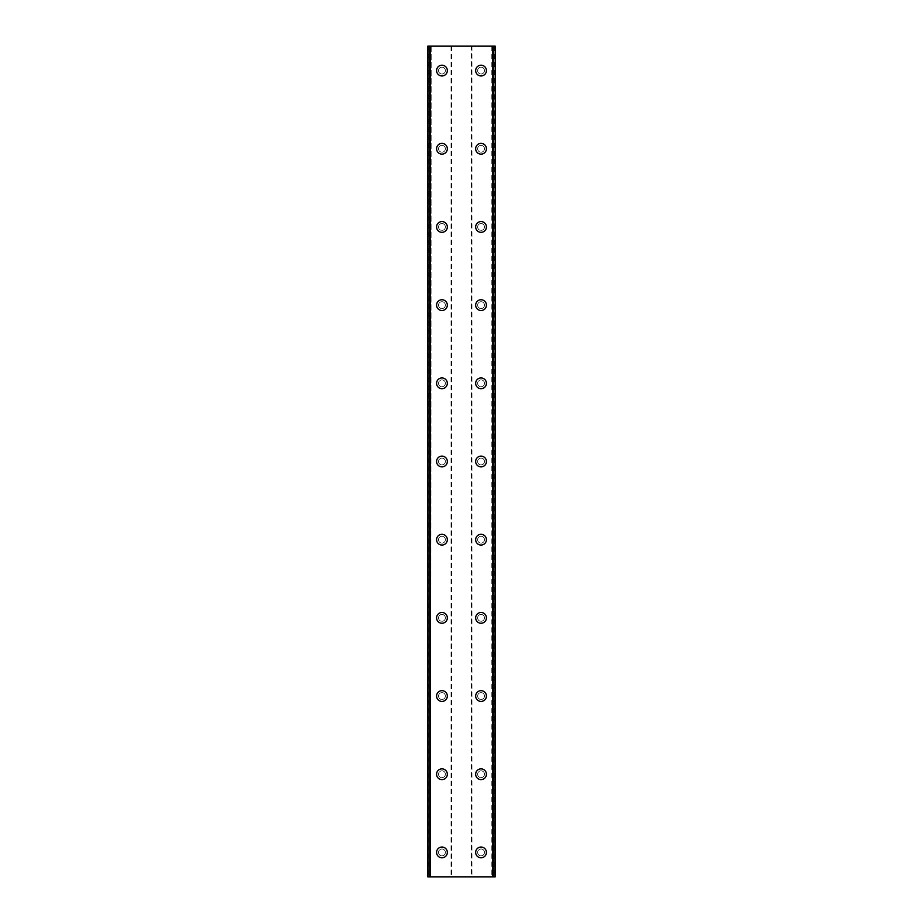 <?xml version="1.0" encoding="UTF-8"?>
<svg xmlns="http://www.w3.org/2000/svg" width="923" height="923" viewBox="0 0 923 923"><rect width="100%" height="100%" fill="white"/><g stroke="black" fill="none" stroke-linecap="round" stroke-linejoin="round"><path stroke-width="0.69" stroke-dasharray="4.62 3.46" d="M445.371 852.414A3.415 3.415 0 0 0 441.955 848.998A3.415 3.415 0 0 0 438.529 852.414A3.415 3.415 0 0 0 441.955 855.84A3.415 3.415 0 0 0 445.371 852.414A3.415 3.415 0 0 0 441.955 848.998A3.415 3.415 0 0 0 438.529 852.414A3.415 3.415 0 0 0 441.955 855.84A3.415 3.415 0 0 0 445.371 852.414M436.579 852.414A5.376 5.376 0 0 1 441.955 847.037A5.376 5.376 0 0 1 447.332 852.414A5.376 5.376 0 0 0 441.955 847.037A5.376 5.376 0 0 0 436.579 852.414A5.376 5.376 0 0 0 441.955 857.79A5.376 5.376 0 0 0 447.332 852.414A5.376 5.376 0 0 0 441.955 847.037A5.376 5.376 0 0 0 436.579 852.414A5.376 5.376 0 0 0 441.955 857.79A5.376 5.376 0 0 0 447.332 852.414A5.376 5.376 0 0 1 441.955 857.79A5.376 5.376 0 0 1 436.579 852.414M445.371 774.235A3.415 3.415 0 0 0 441.955 770.809A3.415 3.415 0 0 0 438.529 774.235A3.415 3.415 0 0 0 441.955 777.651A3.415 3.415 0 0 0 445.371 774.235A3.415 3.415 0 0 0 441.955 770.809A3.415 3.415 0 0 0 438.529 774.235A3.415 3.415 0 0 0 441.955 777.651A3.415 3.415 0 0 0 445.371 774.235M436.579 774.235A5.376 5.376 0 0 1 441.955 768.859A5.376 5.376 0 0 1 447.332 774.235A5.376 5.376 0 0 0 441.955 768.859A5.376 5.376 0 0 0 436.579 774.235A5.376 5.376 0 0 0 441.955 779.612A5.376 5.376 0 0 0 447.332 774.235A5.376 5.376 0 0 0 441.955 768.859A5.376 5.376 0 0 0 436.579 774.235A5.376 5.376 0 0 0 441.955 779.612A5.376 5.376 0 0 0 447.332 774.235A5.376 5.376 0 0 1 441.955 779.612A5.376 5.376 0 0 1 436.579 774.235M445.371 696.046A3.415 3.415 0 0 0 441.955 692.631A3.415 3.415 0 0 0 438.529 696.046A3.415 3.415 0 0 0 441.955 699.472A3.415 3.415 0 0 0 445.371 696.046A3.415 3.415 0 0 0 441.955 692.631A3.415 3.415 0 0 0 438.529 696.046A3.415 3.415 0 0 0 441.955 699.472A3.415 3.415 0 0 0 445.371 696.046M436.579 696.046A5.376 5.376 0 0 1 441.955 690.681A5.376 5.376 0 0 1 447.332 696.046A5.376 5.376 0 0 0 441.955 690.681A5.376 5.376 0 0 0 436.579 696.046A5.376 5.376 0 0 0 441.955 701.422A5.376 5.376 0 0 0 447.332 696.046A5.376 5.376 0 0 0 441.955 690.681A5.376 5.376 0 0 0 436.579 696.046A5.376 5.376 0 0 0 441.955 701.422A5.376 5.376 0 0 0 447.332 696.046A5.376 5.376 0 0 1 441.955 701.422A5.376 5.376 0 0 1 436.579 696.046M445.371 617.868A3.415 3.415 0 0 0 441.955 614.441A3.415 3.415 0 0 0 438.529 617.868A3.415 3.415 0 0 0 441.955 621.283A3.415 3.415 0 0 0 445.371 617.868A3.415 3.415 0 0 0 441.955 614.441A3.415 3.415 0 0 0 438.529 617.868A3.415 3.415 0 0 0 441.955 621.283A3.415 3.415 0 0 0 445.371 617.868M436.579 617.868A5.376 5.376 0 0 1 441.955 612.491A5.376 5.376 0 0 1 447.332 617.868A5.376 5.376 0 0 0 441.955 612.491A5.376 5.376 0 0 0 436.579 617.868A5.376 5.376 0 0 0 441.955 623.244A5.376 5.376 0 0 0 447.332 617.868A5.376 5.376 0 0 0 441.955 612.491A5.376 5.376 0 0 0 436.579 617.868A5.376 5.376 0 0 0 441.955 623.244A5.376 5.376 0 0 0 447.332 617.868A5.376 5.376 0 0 1 441.955 623.244A5.376 5.376 0 0 1 436.579 617.868M445.371 539.678A3.415 3.415 0 0 0 441.955 536.263A3.415 3.415 0 0 0 438.529 539.678A3.415 3.415 0 0 0 441.955 543.105A3.415 3.415 0 0 0 445.371 539.678A3.415 3.415 0 0 0 441.955 536.263A3.415 3.415 0 0 0 438.529 539.678A3.415 3.415 0 0 0 441.955 543.105A3.415 3.415 0 0 0 445.371 539.678M436.579 539.678A5.376 5.376 0 0 1 441.955 534.313A5.376 5.376 0 0 1 447.332 539.678A5.376 5.376 0 0 0 441.955 534.313A5.376 5.376 0 0 0 436.579 539.678A5.376 5.376 0 0 0 441.955 545.055A5.376 5.376 0 0 0 447.332 539.678A5.376 5.376 0 0 0 441.955 534.313A5.376 5.376 0 0 0 436.579 539.678A5.376 5.376 0 0 0 441.955 545.055A5.376 5.376 0 0 0 447.332 539.678A5.376 5.376 0 0 1 441.955 545.055A5.376 5.376 0 0 1 436.579 539.678M445.371 461.5A3.415 3.415 0 0 0 441.955 458.085A3.415 3.415 0 0 0 438.529 461.5A3.415 3.415 0 0 0 441.955 464.915A3.415 3.415 0 0 0 445.371 461.5A3.415 3.415 0 0 0 441.955 458.085A3.415 3.415 0 0 0 438.529 461.5A3.415 3.415 0 0 0 441.955 464.915A3.415 3.415 0 0 0 445.371 461.5M436.579 461.5A5.376 5.376 0 0 1 441.955 456.124A5.376 5.376 0 0 1 447.332 461.5A5.376 5.376 0 0 0 441.955 456.124A5.376 5.376 0 0 0 436.579 461.5A5.376 5.376 0 0 0 441.955 466.876A5.376 5.376 0 0 0 447.332 461.5A5.376 5.376 0 0 0 441.955 456.124A5.376 5.376 0 0 0 436.579 461.5A5.376 5.376 0 0 0 441.955 466.876A5.376 5.376 0 0 0 447.332 461.5A5.376 5.376 0 0 1 441.955 466.876A5.376 5.376 0 0 1 436.579 461.5M445.371 383.322A3.415 3.415 0 0 0 441.955 379.895A3.415 3.415 0 0 0 438.529 383.322A3.415 3.415 0 0 0 441.955 386.737A3.415 3.415 0 0 0 445.371 383.322A3.415 3.415 0 0 0 441.955 379.895A3.415 3.415 0 0 0 438.529 383.322A3.415 3.415 0 0 0 441.955 386.737A3.415 3.415 0 0 0 445.371 383.322M436.579 383.322A5.376 5.376 0 0 1 441.955 377.945A5.376 5.376 0 0 1 447.332 383.322A5.376 5.376 0 0 0 441.955 377.945A5.376 5.376 0 0 0 436.579 383.322A5.376 5.376 0 0 0 441.955 388.687A5.376 5.376 0 0 0 447.332 383.322A5.376 5.376 0 0 0 441.955 377.945A5.376 5.376 0 0 0 436.579 383.322A5.376 5.376 0 0 0 441.955 388.687A5.376 5.376 0 0 0 447.332 383.322A5.376 5.376 0 0 1 441.955 388.687A5.376 5.376 0 0 1 436.579 383.322M445.371 305.132A3.415 3.415 0 0 0 441.955 301.717A3.415 3.415 0 0 0 438.529 305.132A3.415 3.415 0 0 0 441.955 308.559A3.415 3.415 0 0 0 445.371 305.132A3.415 3.415 0 0 0 441.955 301.717A3.415 3.415 0 0 0 438.529 305.132A3.415 3.415 0 0 0 441.955 308.559A3.415 3.415 0 0 0 445.371 305.132M436.579 305.132A5.376 5.376 0 0 1 441.955 299.756A5.376 5.376 0 0 1 447.332 305.132A5.376 5.376 0 0 0 441.955 299.756A5.376 5.376 0 0 0 436.579 305.132A5.376 5.376 0 0 0 441.955 310.509A5.376 5.376 0 0 0 447.332 305.132A5.376 5.376 0 0 0 441.955 299.756A5.376 5.376 0 0 0 436.579 305.132A5.376 5.376 0 0 0 441.955 310.509A5.376 5.376 0 0 0 447.332 305.132A5.376 5.376 0 0 1 441.955 310.509A5.376 5.376 0 0 1 436.579 305.132M445.371 226.954A3.415 3.415 0 0 0 441.955 223.528A3.415 3.415 0 0 0 438.529 226.954A3.415 3.415 0 0 0 441.955 230.369A3.415 3.415 0 0 0 445.371 226.954A3.415 3.415 0 0 0 441.955 223.528A3.415 3.415 0 0 0 438.529 226.954A3.415 3.415 0 0 0 441.955 230.369A3.415 3.415 0 0 0 445.371 226.954M436.579 226.954A5.376 5.376 0 0 1 441.955 221.578A5.376 5.376 0 0 1 447.332 226.954A5.376 5.376 0 0 0 441.955 221.578A5.376 5.376 0 0 0 436.579 226.954A5.376 5.376 0 0 0 441.955 232.319A5.376 5.376 0 0 0 447.332 226.954A5.376 5.376 0 0 0 441.955 221.578A5.376 5.376 0 0 0 436.579 226.954A5.376 5.376 0 0 0 441.955 232.319A5.376 5.376 0 0 0 447.332 226.954A5.376 5.376 0 0 1 441.955 232.319A5.376 5.376 0 0 1 436.579 226.954M445.371 148.765A3.415 3.415 0 0 0 441.955 145.349A3.415 3.415 0 0 0 438.529 148.765A3.415 3.415 0 0 0 441.955 152.191A3.415 3.415 0 0 0 445.371 148.765A3.415 3.415 0 0 0 441.955 145.349A3.415 3.415 0 0 0 438.529 148.765A3.415 3.415 0 0 0 441.955 152.191A3.415 3.415 0 0 0 445.371 148.765M436.579 148.765A5.376 5.376 0 0 1 441.955 143.388A5.376 5.376 0 0 1 447.332 148.765A5.376 5.376 0 0 0 441.955 143.388A5.376 5.376 0 0 0 436.579 148.765A5.376 5.376 0 0 0 441.955 154.141A5.376 5.376 0 0 0 447.332 148.765A5.376 5.376 0 0 0 441.955 143.388A5.376 5.376 0 0 0 436.579 148.765A5.376 5.376 0 0 0 441.955 154.141A5.376 5.376 0 0 0 447.332 148.765A5.376 5.376 0 0 1 441.955 154.141A5.376 5.376 0 0 1 436.579 148.765M445.371 70.586A3.415 3.415 0 0 0 441.955 67.16A3.415 3.415 0 0 0 438.529 70.586A3.415 3.415 0 0 0 441.955 74.002A3.415 3.415 0 0 0 445.371 70.586A3.415 3.415 0 0 0 441.955 67.16A3.415 3.415 0 0 0 438.529 70.586A3.415 3.415 0 0 0 441.955 74.002A3.415 3.415 0 0 0 445.371 70.586M436.579 70.586A5.376 5.376 0 0 1 441.955 65.21A5.376 5.376 0 0 1 447.332 70.586A5.376 5.376 0 0 0 441.955 65.21A5.376 5.376 0 0 0 436.579 70.586A5.376 5.376 0 0 0 441.955 75.963A5.376 5.376 0 0 0 447.332 70.586A5.376 5.376 0 0 0 441.955 65.21A5.376 5.376 0 0 0 436.579 70.586A5.376 5.376 0 0 0 441.955 75.963A5.376 5.376 0 0 0 447.332 70.586A5.376 5.376 0 0 1 441.955 75.963A5.376 5.376 0 0 1 436.579 70.586M484.471 852.414A3.415 3.415 0 0 0 481.045 848.998A3.415 3.415 0 0 0 477.629 852.414A3.415 3.415 0 0 0 481.045 855.84A3.415 3.415 0 0 0 484.471 852.414A3.415 3.415 0 0 0 481.045 848.998A3.415 3.415 0 0 0 477.629 852.414A3.415 3.415 0 0 0 481.045 855.84A3.415 3.415 0 0 0 484.471 852.414M475.668 852.414A5.376 5.376 0 0 1 481.045 847.037A5.376 5.376 0 0 1 486.421 852.414A5.376 5.376 0 0 0 481.045 847.037A5.376 5.376 0 0 0 475.668 852.414A5.376 5.376 0 0 0 481.045 857.79A5.376 5.376 0 0 0 486.421 852.414A5.376 5.376 0 0 0 481.045 847.037A5.376 5.376 0 0 0 475.668 852.414A5.376 5.376 0 0 0 481.045 857.79A5.376 5.376 0 0 0 486.421 852.414A5.376 5.376 0 0 1 481.045 857.79A5.376 5.376 0 0 1 475.668 852.414M484.471 774.235A3.415 3.415 0 0 0 481.045 770.809A3.415 3.415 0 0 0 477.629 774.235A3.415 3.415 0 0 0 481.045 777.651A3.415 3.415 0 0 0 484.471 774.235A3.415 3.415 0 0 0 481.045 770.809A3.415 3.415 0 0 0 477.629 774.235A3.415 3.415 0 0 0 481.045 777.651A3.415 3.415 0 0 0 484.471 774.235M475.668 774.235A5.376 5.376 0 0 1 481.045 768.859A5.376 5.376 0 0 1 486.421 774.235A5.376 5.376 0 0 0 481.045 768.859A5.376 5.376 0 0 0 475.668 774.235A5.376 5.376 0 0 0 481.045 779.612A5.376 5.376 0 0 0 486.421 774.235A5.376 5.376 0 0 0 481.045 768.859A5.376 5.376 0 0 0 475.668 774.235A5.376 5.376 0 0 0 481.045 779.612A5.376 5.376 0 0 0 486.421 774.235A5.376 5.376 0 0 1 481.045 779.612A5.376 5.376 0 0 1 475.668 774.235M484.471 696.046A3.415 3.415 0 0 0 481.045 692.631A3.415 3.415 0 0 0 477.629 696.046A3.415 3.415 0 0 0 481.045 699.472A3.415 3.415 0 0 0 484.471 696.046A3.415 3.415 0 0 0 481.045 692.631A3.415 3.415 0 0 0 477.629 696.046A3.415 3.415 0 0 0 481.045 699.472A3.415 3.415 0 0 0 484.471 696.046M475.668 696.046A5.376 5.376 0 0 1 481.045 690.681A5.376 5.376 0 0 1 486.421 696.046A5.376 5.376 0 0 0 481.045 690.681A5.376 5.376 0 0 0 475.668 696.046A5.376 5.376 0 0 0 481.045 701.422A5.376 5.376 0 0 0 486.421 696.046A5.376 5.376 0 0 0 481.045 690.681A5.376 5.376 0 0 0 475.668 696.046A5.376 5.376 0 0 0 481.045 701.422A5.376 5.376 0 0 0 486.421 696.046A5.376 5.376 0 0 1 481.045 701.422A5.376 5.376 0 0 1 475.668 696.046M484.471 617.868A3.415 3.415 0 0 0 481.045 614.441A3.415 3.415 0 0 0 477.629 617.868A3.415 3.415 0 0 0 481.045 621.283A3.415 3.415 0 0 0 484.471 617.868A3.415 3.415 0 0 0 481.045 614.441A3.415 3.415 0 0 0 477.629 617.868A3.415 3.415 0 0 0 481.045 621.283A3.415 3.415 0 0 0 484.471 617.868M475.668 617.868A5.376 5.376 0 0 1 481.045 612.491A5.376 5.376 0 0 1 486.421 617.868A5.376 5.376 0 0 0 481.045 612.491A5.376 5.376 0 0 0 475.668 617.868A5.376 5.376 0 0 0 481.045 623.244A5.376 5.376 0 0 0 486.421 617.868A5.376 5.376 0 0 0 481.045 612.491A5.376 5.376 0 0 0 475.668 617.868A5.376 5.376 0 0 0 481.045 623.244A5.376 5.376 0 0 0 486.421 617.868A5.376 5.376 0 0 1 481.045 623.244A5.376 5.376 0 0 1 475.668 617.868M484.471 539.678A3.415 3.415 0 0 0 481.045 536.263A3.415 3.415 0 0 0 477.629 539.678A3.415 3.415 0 0 0 481.045 543.105A3.415 3.415 0 0 0 484.471 539.678A3.415 3.415 0 0 0 481.045 536.263A3.415 3.415 0 0 0 477.629 539.678A3.415 3.415 0 0 0 481.045 543.105A3.415 3.415 0 0 0 484.471 539.678M475.668 539.678A5.376 5.376 0 0 1 481.045 534.313A5.376 5.376 0 0 1 486.421 539.678A5.376 5.376 0 0 0 481.045 534.313A5.376 5.376 0 0 0 475.668 539.678A5.376 5.376 0 0 0 481.045 545.055A5.376 5.376 0 0 0 486.421 539.678A5.376 5.376 0 0 0 481.045 534.313A5.376 5.376 0 0 0 475.668 539.678A5.376 5.376 0 0 0 481.045 545.055A5.376 5.376 0 0 0 486.421 539.678A5.376 5.376 0 0 1 481.045 545.055A5.376 5.376 0 0 1 475.668 539.678M484.471 461.5A3.415 3.415 0 0 0 481.045 458.085A3.415 3.415 0 0 0 477.629 461.5A3.415 3.415 0 0 0 481.045 464.915A3.415 3.415 0 0 0 484.471 461.5A3.415 3.415 0 0 0 481.045 458.085A3.415 3.415 0 0 0 477.629 461.5A3.415 3.415 0 0 0 481.045 464.915A3.415 3.415 0 0 0 484.471 461.5M475.668 461.5A5.376 5.376 0 0 1 481.045 456.124A5.376 5.376 0 0 1 486.421 461.5A5.376 5.376 0 0 0 481.045 456.124A5.376 5.376 0 0 0 475.668 461.5A5.376 5.376 0 0 0 481.045 466.876A5.376 5.376 0 0 0 486.421 461.5A5.376 5.376 0 0 0 481.045 456.124A5.376 5.376 0 0 0 475.668 461.5A5.376 5.376 0 0 0 481.045 466.876A5.376 5.376 0 0 0 486.421 461.5A5.376 5.376 0 0 1 481.045 466.876A5.376 5.376 0 0 1 475.668 461.5M484.471 383.322A3.415 3.415 0 0 0 481.045 379.895A3.415 3.415 0 0 0 477.629 383.322A3.415 3.415 0 0 0 481.045 386.737A3.415 3.415 0 0 0 484.471 383.322A3.415 3.415 0 0 0 481.045 379.895A3.415 3.415 0 0 0 477.629 383.322A3.415 3.415 0 0 0 481.045 386.737A3.415 3.415 0 0 0 484.471 383.322M475.668 383.322A5.376 5.376 0 0 1 481.045 377.945A5.376 5.376 0 0 1 486.421 383.322A5.376 5.376 0 0 0 481.045 377.945A5.376 5.376 0 0 0 475.668 383.322A5.376 5.376 0 0 0 481.045 388.687A5.376 5.376 0 0 0 486.421 383.322A5.376 5.376 0 0 0 481.045 377.945A5.376 5.376 0 0 0 475.668 383.322A5.376 5.376 0 0 0 481.045 388.687A5.376 5.376 0 0 0 486.421 383.322A5.376 5.376 0 0 1 481.045 388.687A5.376 5.376 0 0 1 475.668 383.322M484.471 305.132A3.415 3.415 0 0 0 481.045 301.717A3.415 3.415 0 0 0 477.629 305.132A3.415 3.415 0 0 0 481.045 308.559A3.415 3.415 0 0 0 484.471 305.132A3.415 3.415 0 0 0 481.045 301.717A3.415 3.415 0 0 0 477.629 305.132A3.415 3.415 0 0 0 481.045 308.559A3.415 3.415 0 0 0 484.471 305.132M475.668 305.132A5.376 5.376 0 0 1 481.045 299.756A5.376 5.376 0 0 1 486.421 305.132A5.376 5.376 0 0 0 481.045 299.756A5.376 5.376 0 0 0 475.668 305.132A5.376 5.376 0 0 0 481.045 310.509A5.376 5.376 0 0 0 486.421 305.132A5.376 5.376 0 0 0 481.045 299.756A5.376 5.376 0 0 0 475.668 305.132A5.376 5.376 0 0 0 481.045 310.509A5.376 5.376 0 0 0 486.421 305.132A5.376 5.376 0 0 1 481.045 310.509A5.376 5.376 0 0 1 475.668 305.132M484.471 226.954A3.415 3.415 0 0 0 481.045 223.528A3.415 3.415 0 0 0 477.629 226.954A3.415 3.415 0 0 0 481.045 230.369A3.415 3.415 0 0 0 484.471 226.954A3.415 3.415 0 0 0 481.045 223.528A3.415 3.415 0 0 0 477.629 226.954A3.415 3.415 0 0 0 481.045 230.369A3.415 3.415 0 0 0 484.471 226.954M475.668 226.954A5.376 5.376 0 0 1 481.045 221.578A5.376 5.376 0 0 1 486.421 226.954A5.376 5.376 0 0 0 481.045 221.578A5.376 5.376 0 0 0 475.668 226.954A5.376 5.376 0 0 0 481.045 232.319A5.376 5.376 0 0 0 486.421 226.954A5.376 5.376 0 0 0 481.045 221.578A5.376 5.376 0 0 0 475.668 226.954A5.376 5.376 0 0 0 481.045 232.319A5.376 5.376 0 0 0 486.421 226.954A5.376 5.376 0 0 1 481.045 232.319A5.376 5.376 0 0 1 475.668 226.954M484.471 148.765A3.415 3.415 0 0 0 481.045 145.349A3.415 3.415 0 0 0 477.629 148.765A3.415 3.415 0 0 0 481.045 152.191A3.415 3.415 0 0 0 484.471 148.765A3.415 3.415 0 0 0 481.045 145.349A3.415 3.415 0 0 0 477.629 148.765A3.415 3.415 0 0 0 481.045 152.191A3.415 3.415 0 0 0 484.471 148.765M475.668 148.765A5.376 5.376 0 0 1 481.045 143.388A5.376 5.376 0 0 1 486.421 148.765A5.376 5.376 0 0 0 481.045 143.388A5.376 5.376 0 0 0 475.668 148.765A5.376 5.376 0 0 0 481.045 154.141A5.376 5.376 0 0 0 486.421 148.765A5.376 5.376 0 0 0 481.045 143.388A5.376 5.376 0 0 0 475.668 148.765A5.376 5.376 0 0 0 481.045 154.141A5.376 5.376 0 0 0 486.421 148.765A5.376 5.376 0 0 1 481.045 154.141A5.376 5.376 0 0 1 475.668 148.765M484.471 70.586A3.415 3.415 0 0 0 481.045 67.16A3.415 3.415 0 0 0 477.629 70.586A3.415 3.415 0 0 0 481.045 74.002A3.415 3.415 0 0 0 484.471 70.586A3.415 3.415 0 0 0 481.045 67.16A3.415 3.415 0 0 0 477.629 70.586A3.415 3.415 0 0 0 481.045 74.002A3.415 3.415 0 0 0 484.471 70.586M475.668 70.586A5.376 5.376 0 0 1 481.045 65.21A5.376 5.376 0 0 1 486.421 70.586A5.376 5.376 0 0 0 481.045 65.21A5.376 5.376 0 0 0 475.668 70.586A5.376 5.376 0 0 0 481.045 75.963A5.376 5.376 0 0 0 486.421 70.586A5.376 5.376 0 0 0 481.045 65.21A5.376 5.376 0 0 0 475.668 70.586A5.376 5.376 0 0 0 481.045 75.963A5.376 5.376 0 0 0 486.421 70.586A5.376 5.376 0 0 1 481.045 75.963A5.376 5.376 0 0 1 475.668 70.586M463.981 46.15L462.111 46.162L463.981 46.15M462.111 46.15L464.223 46.162L462.111 46.162M460.358 46.15L458.373 46.15L460.358 46.162M458.373 46.15L460.877 46.15L458.373 46.162M471.388 46.15L495.213 46.15L492.247 46.15L493.124 46.15L493.124 876.85L492.271 876.85L495.213 876.85L427.787 876.85L430.753 876.85L427.787 876.85L427.787 46.15L471.388 46.15L471.388 876.85M428.007 46.15L431.179 46.15L427.787 46.15L428.007 876.85M431.179 46.15L430.729 876.85L431.179 46.15M493.124 46.15L495.213 46.15L495.213 876.85L493.124 876.85M492.271 46.15L492.271 876.85L492.247 46.15M459.019 876.85L460.889 876.838L459.019 876.85M460.889 876.85L458.777 876.838L460.889 876.838M451.612 46.15L451.612 876.85M451.047 46.15L451.047 876.85M428.56 46.15L428.56 876.85M427.787 46.15L427.787 876.85L427.787 46.15M429.922 46.15L429.922 876.85M493.078 46.15L493.078 876.85M491.821 46.15L491.821 876.85M495.213 46.15L495.213 876.85M494.44 46.15L494.44 876.85M471.953 46.15L471.953 876.85M428.203 46.15L428.203 876.85M430.753 46.15L430.753 876.85L430.729 46.15M429.876 46.15L429.876 876.85M494.993 46.15L494.993 876.85M494.797 46.15L494.797 876.85"/><path stroke-width="1.38" d="M436.579 852.414A5.376 5.376 0 0 1 441.955 847.037A5.376 5.376 0 0 1 447.332 852.414A5.376 5.376 0 0 1 441.955 857.79A5.376 5.376 0 0 1 436.579 852.414M436.579 774.235A5.376 5.376 0 0 1 441.955 768.859A5.376 5.376 0 0 1 447.332 774.235A5.376 5.376 0 0 1 441.955 779.612A5.376 5.376 0 0 1 436.579 774.235M436.579 696.046A5.376 5.376 0 0 1 441.955 690.681A5.376 5.376 0 0 1 447.332 696.046A5.376 5.376 0 0 1 441.955 701.422A5.376 5.376 0 0 1 436.579 696.046M436.579 617.868A5.376 5.376 0 0 1 441.955 612.491A5.376 5.376 0 0 1 447.332 617.868A5.376 5.376 0 0 1 441.955 623.244A5.376 5.376 0 0 1 436.579 617.868M436.579 539.678A5.376 5.376 0 0 1 441.955 534.313A5.376 5.376 0 0 1 447.332 539.678A5.376 5.376 0 0 1 441.955 545.055A5.376 5.376 0 0 1 436.579 539.678M436.579 461.5A5.376 5.376 0 0 1 441.955 456.124A5.376 5.376 0 0 1 447.332 461.5A5.376 5.376 0 0 1 441.955 466.876A5.376 5.376 0 0 1 436.579 461.5M436.579 383.322A5.376 5.376 0 0 1 441.955 377.945A5.376 5.376 0 0 1 447.332 383.322A5.376 5.376 0 0 1 441.955 388.687A5.376 5.376 0 0 1 436.579 383.322M436.579 305.132A5.376 5.376 0 0 1 441.955 299.756A5.376 5.376 0 0 1 447.332 305.132A5.376 5.376 0 0 1 441.955 310.509A5.376 5.376 0 0 1 436.579 305.132M436.579 226.954A5.376 5.376 0 0 1 441.955 221.578A5.376 5.376 0 0 1 447.332 226.954A5.376 5.376 0 0 1 441.955 232.319A5.376 5.376 0 0 1 436.579 226.954M436.579 148.765A5.376 5.376 0 0 1 441.955 143.388A5.376 5.376 0 0 1 447.332 148.765A5.376 5.376 0 0 1 441.955 154.141A5.376 5.376 0 0 1 436.579 148.765M436.579 70.586A5.376 5.376 0 0 1 441.955 65.21A5.376 5.376 0 0 1 447.332 70.586A5.376 5.376 0 0 1 441.955 75.963A5.376 5.376 0 0 1 436.579 70.586M475.668 852.414A5.376 5.376 0 0 1 481.045 847.037A5.376 5.376 0 0 1 486.421 852.414A5.376 5.376 0 0 1 481.045 857.79A5.376 5.376 0 0 1 475.668 852.414M475.668 774.235A5.376 5.376 0 0 1 481.045 768.859A5.376 5.376 0 0 1 486.421 774.235A5.376 5.376 0 0 1 481.045 779.612A5.376 5.376 0 0 1 475.668 774.235M475.668 696.046A5.376 5.376 0 0 1 481.045 690.681A5.376 5.376 0 0 1 486.421 696.046A5.376 5.376 0 0 1 481.045 701.422A5.376 5.376 0 0 1 475.668 696.046M475.668 617.868A5.376 5.376 0 0 1 481.045 612.491A5.376 5.376 0 0 1 486.421 617.868A5.376 5.376 0 0 1 481.045 623.244A5.376 5.376 0 0 1 475.668 617.868M475.668 539.678A5.376 5.376 0 0 1 481.045 534.313A5.376 5.376 0 0 1 486.421 539.678A5.376 5.376 0 0 1 481.045 545.055A5.376 5.376 0 0 1 475.668 539.678M475.668 461.5A5.376 5.376 0 0 1 481.045 456.124A5.376 5.376 0 0 1 486.421 461.5A5.376 5.376 0 0 1 481.045 466.876A5.376 5.376 0 0 1 475.668 461.5M475.668 383.322A5.376 5.376 0 0 1 481.045 377.945A5.376 5.376 0 0 1 486.421 383.322A5.376 5.376 0 0 1 481.045 388.687A5.376 5.376 0 0 1 475.668 383.322M475.668 305.132A5.376 5.376 0 0 1 481.045 299.756A5.376 5.376 0 0 1 486.421 305.132A5.376 5.376 0 0 1 481.045 310.509A5.376 5.376 0 0 1 475.668 305.132M475.668 226.954A5.376 5.376 0 0 1 481.045 221.578A5.376 5.376 0 0 1 486.421 226.954A5.376 5.376 0 0 1 481.045 232.319A5.376 5.376 0 0 1 475.668 226.954M475.668 148.765A5.376 5.376 0 0 1 481.045 143.388A5.376 5.376 0 0 1 486.421 148.765A5.376 5.376 0 0 1 481.045 154.141A5.376 5.376 0 0 1 475.668 148.765M475.668 70.586A5.376 5.376 0 0 1 481.045 65.21A5.376 5.376 0 0 1 486.421 70.586A5.376 5.376 0 0 1 481.045 75.963A5.376 5.376 0 0 1 475.668 70.586M495.005 46.15L427.787 46.15L427.787 876.85L495.213 876.85L495.213 46.15L495.005 876.85M495.213 46.15L495.213 876.85M427.787 876.85L427.787 46.15M429.76 46.15L429.76 876.85M430.268 46.15L430.268 876.85M492.732 46.15L492.732 876.85M493.24 46.15L493.24 876.85M427.995 46.15L427.995 876.85M429.841 46.15L429.841 876.85M493.159 46.15L493.159 876.85"/></g></svg>
